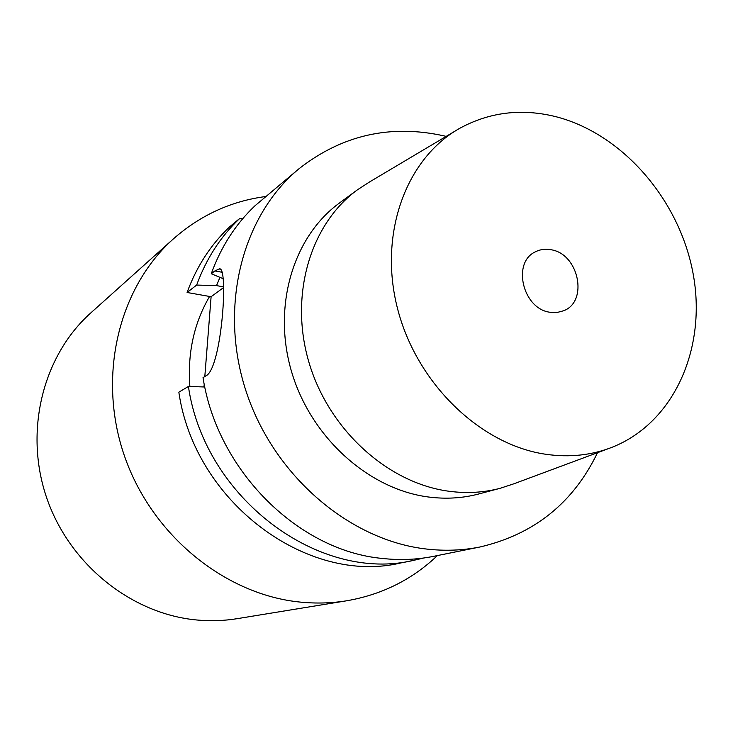 <?xml version="1.0" encoding="UTF-8"?>
<svg xmlns="http://www.w3.org/2000/svg" width="733" height="733" viewBox="0 0 733 733"><rect width="100%" height="100%" fill="white"/><g stroke="black" fill="none" stroke-linecap="round" stroke-linejoin="round"><path stroke-width="1.1" d="M239.718 218.452C220.633 236.493 206.285 258.703 196.655 285.064L187.089 292.485C196.609 266.528 210.792 244.648 229.631 226.836L239.718 218.452L242.806 218.617M187.089 292.485L211.104 296.728L223.712 287.455M203.985 386.969L204.214 384.083M204.809 376.57L211.104 296.728M400.814 562.944C307.823 585.41 194.731 502.435 178.843 392.201L188.408 386.447C204.672 498.596 319.615 583.129 413.797 560.324L400.814 562.944M551.262 249.779C578.768 254.012 588.59 301.364 563.686 310.746L556.906 312.533L549.668 312.212C522.602 308.593 511.845 262.194 535.475 251.786C540.34 249.321 545.599 248.652 551.262 249.779M554.661 116.382C520.87 108.292 489.268 112.25 459.857 128.248C406.256 158.136 378.191 233.58 397.515 308.52C416.564 383.469 480.582 445.013 546.039 454.304C569.642 457.658 591.778 455.266 612.449 447.13C674.763 422.235 706.979 347.286 693.052 273.354C679.335 199.321 621.941 133.04 554.661 116.382M455.569 130.804L369.597 181.921L357.438 189.801C310.334 224.023 288.921 295.546 309.106 362.89C329.126 430.253 388.298 483.386 449.219 491.284C466.884 493.593 483.899 492.594 500.272 488.27L478.695 493.987C462.624 498.229 445.93 499.237 428.613 497.02C368.91 489.406 311.131 437.729 291.688 372.098C272.09 306.486 293.2 236.622 339.452 203.014L357.438 189.801M607.776 448.871L514.035 483.743L500.272 488.27M597.523 452.682C573.316 502.865 534.174 534.293 480.115 546.965C462.715 550.465 444.803 551.152 426.359 549.026C349.614 540.395 273.757 475.781 246.114 391.376C218.297 306.98 242.174 215.465 299.091 168.672C342.265 134.945 390.643 124.033 444.244 135.935L446.168 136.393M480.115 546.965L433.588 556.338C416.912 559.691 399.769 560.388 382.159 558.427C298.597 550.767 217.426 470.952 203.023 377.642L206.651 375.461C222.072 365.648 228.833 263.889 219.112 268.984L220.276 269.203M299.091 168.672L255.102 205.671C235.65 224.069 221.036 246.764 211.251 273.748L223.602 278.879M423.582 558.033L413.797 560.324M204.819 386.997L188.408 386.447M196.655 285.064L216.528 285.604L223.721 286.896M222.575 272.355L214.87 270.944L211.251 273.748M219.937 277.358L216.528 285.604M214.87 270.944L219.112 268.984M237.3 618.652C224.106 620.805 210.701 621.254 197.076 620.017C131.839 614.208 69.397 564.566 46.61 497.625C23.74 430.692 43.146 355.294 90.938 312.789L173.629 238.674C118.847 287.309 96.875 376.047 124.381 455.743C151.758 535.457 225.306 594.949 300.631 602.132C316.354 603.671 331.774 603.213 346.892 600.748L237.3 618.652M265.942 196.49C231.371 200.989 200.604 215.053 173.629 238.674M437.399 555.568C412.248 579.528 382.085 594.591 346.892 600.748M209.583 296.453C193.979 323.134 187.41 353.15 189.874 386.493"/></g></svg>
